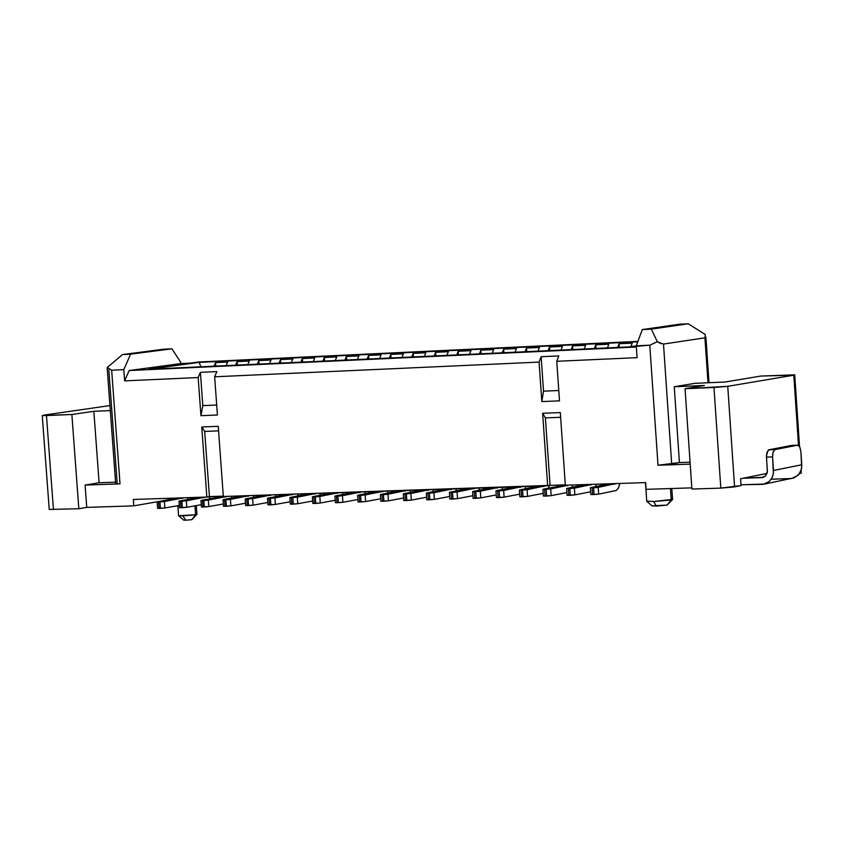 <?xml version="1.0" encoding="UTF-8"?>
<svg xmlns="http://www.w3.org/2000/svg" width="844" height="844" viewBox="0 0 844 844"><rect width="100%" height="100%" fill="white"/><g stroke="black" fill="none" stroke-linecap="round" stroke-linejoin="round"><path stroke-width="1.27" d="M800.355 472.851L799.416 473.642L801.315 472.999L801.125 470.171M741.064 485.553L720.808 488.117L691.901 489.045L720.808 488.117L734.575 486.882L727.75 386.32L713.971 387.491L720.808 488.117L713.971 387.491L685.054 388.704L691.901 489.045L685.054 388.704L704.371 385.476L674.25 386.752L679.431 462.565L658.004 465.255L690.202 464.147L658.004 465.255L671.697 464.052L663.489 344.067L671.697 464.052L679.431 462.565L690.065 462.195L679.431 462.565L674.25 386.752L694.981 383.313L724.943 382.037L760.813 376.055L794.721 374.841L793.793 375.19L798.508 445.41L793.793 375.19L727.75 386.32L734.575 486.882L741.064 485.553L740.599 478.759L741.064 485.553M691.816 487.864L646.114 489.341L645.649 482.589L565.343 485.237L645.649 482.589L646.114 489.341L691.816 487.864M800.302 472.155L800.386 473.442L800.302 472.155M767.059 473.421L740.599 478.759L767.048 473.452M661.2 343.708L658.51 342.411M658.267 342.274L657.339 341.714L651.273 329.149L642.284 329.582L636.27 345.818L649.785 345.196L658.004 465.255L649.785 345.196L657.339 341.714L663.489 344.067L704.93 337.822L663.489 344.067M649.785 345.196L628.959 346.916L148.808 369.208L199.195 362.382L637.747 341.82L199.195 362.382L200.851 366.792L199.195 362.382L148.808 369.208L628.959 346.916L636.27 345.818L637.083 357.656L636.27 345.818L642.284 329.582L679.336 324.223L642.284 329.582L651.273 329.149L657.339 341.714M704.93 337.822L707.989 382.765L704.93 337.822L705.331 334.541L688.25 323.79L651.273 329.149L688.25 323.79L679.336 324.223L688.25 323.79L705.331 334.541M651.99 505.83L656.305 506.062L653.646 501.536L646.736 501.083L653.646 501.536L671.223 499.954L670.442 488.549L671.223 499.954L672.562 499.321L671.824 488.507M672.626 499.363L653.646 501.536L656.305 506.062L667.108 505.092L671.223 499.954L667.119 505.092L672.373 499.648M667.108 505.092L651.979 505.851M115.575 482.177L99.107 482.757L85.096 485.078L120.006 483.865L115.681 483.644L120.006 483.865L111.661 370.21L123.804 369.64L124.627 380.876L129.164 370.537L180.679 363.585L180.563 362.002L171.891 348.794L130.598 354.174L123.804 369.64L130.598 354.174L122.507 354.564L107.283 367.457L111.661 370.21L120.006 483.865L85.096 485.078L86.742 507.381L78.83 508.742L49.226 509.438L78.83 508.742L71.867 414.488L46.473 415.554L53.436 509.565L46.473 415.554L42.263 415.533L71.867 414.488L78.83 508.742L86.742 507.381L133.795 505.862L86.742 507.381L85.096 485.078L99.107 482.757L115.575 482.177M176.238 498.466L133.795 505.862L176.238 498.466M133.331 499.458L133.795 505.862L133.331 499.458L206.843 497.042L133.331 499.458M107.188 367.984L107.262 369.176M107.272 369.282L107.283 367.457L122.507 354.564L163.863 349.184L171.891 348.794L163.863 349.184L122.507 354.564L130.598 354.174L171.891 348.794L180.563 362.002L180.679 363.585L190.048 363.142L180.679 363.585L129.164 370.537L636.355 347.021L129.164 370.537L124.627 380.876L123.804 369.64L111.661 370.21M227.669 362.044L226.15 365.61L227.669 362.044L215.547 362.614L227.669 362.044M235.592 365.178L237.111 361.601L249.286 361.032L247.777 364.608L249.286 361.032L237.111 361.601L235.592 365.178M257.272 364.175L258.781 360.588L271.008 360.019L269.5 363.606L271.008 360.019L258.781 360.588L257.272 364.175M279.037 363.163L280.535 359.576L292.826 358.995L291.328 362.593L292.826 358.995L280.535 359.576L279.037 363.163M300.907 362.15L302.395 358.552L314.738 357.972L313.251 361.57L314.738 357.972L302.395 358.552L300.907 362.15M322.872 361.126L324.36 357.518L336.745 356.938L335.268 360.546L336.745 356.938L324.36 357.518L322.872 361.126M344.932 360.103L346.409 356.495L358.858 355.904L357.392 359.523L358.858 355.904L346.409 356.495L344.932 360.103M367.098 359.069L368.564 355.451L381.077 354.87L379.61 358.489L381.077 354.87L368.564 355.451L367.098 359.069M389.358 358.035L390.825 354.417L403.39 353.826L401.923 357.455L403.39 353.826L390.825 354.417L389.358 358.035M411.724 357.001L413.18 353.362L425.798 352.781L424.353 356.411L425.798 352.781L413.18 353.362L411.724 357.001M434.196 355.957L435.641 352.317L448.322 351.726L446.877 355.366L448.322 351.726L435.641 352.317L434.196 355.957M456.762 354.913L458.197 351.262L470.941 350.661L469.507 354.322L470.941 350.661L458.197 351.262L456.762 354.913M479.434 353.858L480.869 350.197L493.656 349.606L492.231 353.267L493.656 349.606L480.869 350.197L479.434 353.858M502.212 352.803L503.636 349.131L516.486 348.53L515.072 352.201L516.486 348.53L503.636 349.131L502.212 352.803M525.095 351.737L526.508 348.066L539.421 347.464L538.008 351.136L539.421 347.464L526.508 348.066L525.095 351.737M548.072 350.671L549.486 346.989L562.452 346.388L561.049 350.07L562.452 346.388L549.486 346.989L548.072 350.671M571.166 349.606L572.57 345.913L585.599 345.301L584.206 348.994L585.599 345.301L572.57 345.913L571.166 349.606M594.366 348.519L595.759 344.827L608.851 344.215L607.458 347.918L608.851 344.215L595.759 344.827L594.366 348.519M617.671 347.443L619.053 343.74L632.209 343.118L630.901 346.631L632.209 343.118L619.053 343.74L617.671 347.443M214.017 366.18L215.547 362.614L214.017 366.18M110.311 410.595L93.842 411.292L99.107 482.757L93.842 411.292L71.867 414.488L93.842 411.292L110.311 410.595M117.168 483.274L108.834 369.883M196.979 514.281L195.586 514.756L191.883 519.651L185.733 520.199L191.883 519.651L195.586 514.756L182.832 515.895L185.733 520.199L183.654 520.083L185.733 520.199L182.832 515.895L178.59 515.747L195.586 514.756L194.932 505.83L195.586 514.756L196.937 514.26L196.304 505.588M194.394 498.414L194.32 497.454L194.394 498.414M191.883 519.651L196.821 514.46M637.906 341.387L198.467 362.002L190.048 363.142L198.467 362.002L637.906 341.387M565.322 484.857L223.333 496.494L547.672 485.817L542.629 413.286L560.311 412.579L565.343 485.237L560.311 412.579L542.629 413.286L547.672 485.817L550.077 485.363L545.382 417.896L542.629 413.286L545.382 417.896L550.077 485.363L565.322 484.857M223.312 496.135L206.843 497.042L201.758 426.99L218.248 426.325L223.333 496.494L218.248 426.325L201.758 426.99L206.843 497.042L209.417 496.588L204.681 431.432L201.758 426.99L204.681 431.432L209.417 496.588L223.312 496.135M637.083 357.656L556.755 361.295L559.498 400.847L541.816 401.586L539.073 362.097L214.65 376.793L217.425 414.995L200.935 415.681L198.161 377.542L124.627 380.876L198.161 377.542L200.387 372.331L216.876 371.582L214.65 376.793L539.073 362.097L541.131 356.717L558.802 355.904L556.755 361.295L637.083 357.656M556.755 361.295L558.802 355.904L541.131 356.717L539.073 362.097L541.816 401.586L543.525 391.162L541.131 356.717L543.525 391.162L558.781 390.519L543.525 391.162L541.816 401.586L559.498 400.847L556.755 361.295M200.387 372.331L198.161 377.542L200.935 415.681L202.813 405.605L200.387 372.331L202.813 405.605L216.697 405.014L202.813 405.605L200.935 415.681L217.425 414.995L214.65 376.793L216.876 371.582L200.387 372.331M218.575 430.883L204.681 431.432L218.575 430.883M560.638 417.295L545.382 417.896L560.638 417.295M619.306 347.369L619.053 343.74L619.306 347.369M596.001 348.445L595.759 344.827L596.001 348.445M572.812 349.522L572.57 345.913L572.812 349.522M549.729 350.598L549.486 346.989L549.729 350.598M526.751 351.663L526.508 348.066L526.751 351.663M503.879 352.729L503.636 349.131L503.879 352.729M481.112 353.784L480.869 350.197L481.112 353.784M458.45 354.828L458.197 351.262L458.45 354.828M435.894 355.883L435.641 352.317L435.894 355.883M413.433 356.917L413.18 353.362L413.433 356.917M391.078 357.962L390.825 354.417L391.078 357.962M368.817 358.995L368.564 355.451L368.817 358.995M346.662 360.019L346.409 356.495L346.662 360.019M324.602 361.042L324.36 357.518L324.602 361.042M302.648 362.065L302.395 358.552L302.648 362.065M280.788 363.078L280.535 359.576L280.788 363.078M259.034 364.091L258.781 360.588L259.034 364.091M237.364 365.093L237.111 361.601L237.364 365.093M215.8 366.096L215.547 362.614L215.8 366.096M704.371 385.476L685.054 388.704L727.75 386.32L793.793 375.19L760.813 376.055L724.943 382.037L694.981 383.313L674.25 386.752L704.371 385.476M109.942 405.574L43.814 415.121L109.942 405.574M615.782 483.58L598.196 487.378L598.66 494.12L616.162 490.543L618.399 488.064L619.834 483.443L618.546 487.779L616.299 490.469L598.66 494.12L598.196 487.378L615.782 483.58M590.747 487.621L608.366 483.823L607.511 484.361L614.928 484.118L607.511 484.361L590.747 487.621L598.196 487.378L593.627 487.79L594.092 494.531L598.66 494.12L590.842 494.521L592.594 494.573L592.129 487.832L590.747 487.621M592.077 484.361L574.395 488.159L574.859 494.879L590.652 491.788L574.859 494.879L574.395 488.159L592.077 484.361M595.59 486.682L596.159 484.224L595.59 486.682M566.978 488.402L584.692 484.604L583.837 485.142L591.222 484.899L583.837 485.142L566.978 488.402L574.395 488.159L569.827 488.56L570.291 495.291L574.859 494.879L567.073 495.28L568.814 495.333L568.339 488.613L566.978 488.402M568.487 485.131L550.699 488.929L551.174 495.639L566.883 492.579L551.174 495.639L550.699 488.929L568.487 485.131M572.021 487.421L572.591 484.994L572.021 487.421M543.325 489.172L560.268 485.912L561.429 484.983L560.268 485.912L567.622 485.669L560.268 485.912L543.325 489.172L550.699 488.929L546.142 489.33L546.606 496.04L551.174 495.639L543.409 496.04L545.129 496.093L544.665 489.383L543.325 489.172M545.002 485.912L527.131 489.699L527.595 496.388L543.219 493.36L527.595 496.388L527.131 489.699L545.002 485.912M548.568 488.159L549.17 485.532L548.568 488.159M519.777 489.931L537.691 486.144L536.816 486.682L544.137 486.439L536.816 486.682L519.777 489.931L527.131 489.699L522.573 490.1L523.037 496.799L527.595 496.388L519.862 496.789L521.571 496.842L521.107 490.153L519.777 489.931M521.634 486.671L503.657 490.459L504.121 497.137L519.672 494.151L504.121 497.137L503.657 490.459L521.634 486.671M525.221 488.898L525.78 486.545L525.221 488.898M496.346 490.702L514.355 486.914L513.479 487.452L520.759 487.21L513.479 487.452L496.346 490.702L503.657 490.459L499.11 490.86L499.574 497.549L504.121 497.137L496.42 497.538L498.118 497.591L497.643 490.913L496.346 490.702M498.371 487.442L480.299 491.219L480.774 497.886L496.24 494.932L480.774 497.886L480.299 491.219L498.371 487.442M501.98 489.625L502.539 487.304L501.98 489.625M473.03 491.461L491.124 487.684L490.237 488.212L497.485 487.98L490.237 488.212L473.03 491.461L480.299 491.219L475.763 491.63L476.227 498.287L480.774 497.886L473.094 498.287L474.771 498.34L474.307 491.672L473.03 491.461M475.214 488.201L457.058 491.978L457.522 498.625L472.914 495.702L457.522 498.625L457.058 491.978L475.214 488.201M478.854 490.364L479.403 488.064L478.854 490.364M449.81 492.221L467.998 488.444L467.112 488.971L474.328 488.739L467.112 488.971L449.81 492.221L457.058 491.978L452.521 492.379L452.985 499.026L457.522 498.625L449.873 499.026L451.54 499.078L451.065 492.432L449.81 492.221M452.173 488.961L433.911 492.738L434.386 499.363L449.694 496.472L434.386 499.363L433.911 492.738L452.173 488.961M455.834 491.092L456.372 488.824L455.834 491.092M426.705 492.97L444.988 489.203L444.092 489.731L451.276 489.499L444.092 489.731L426.705 492.97L433.911 492.738L429.385 493.139L429.849 499.764L434.386 499.363L426.758 499.764L428.404 499.817L427.94 493.181L426.705 492.97M429.227 489.72L410.88 493.487L411.355 500.102L426.589 497.243L411.355 500.102L410.88 493.487L429.227 489.72M432.919 491.809L433.457 489.583L432.919 491.809M403.706 493.719L422.084 489.953L421.188 490.48L428.33 490.248L421.188 490.48L403.706 493.719L410.88 493.487L406.354 493.888L406.829 500.503L411.355 500.102L403.759 500.503L405.384 500.545L404.92 493.93L403.706 493.719M406.397 490.469L387.955 494.236L388.43 500.83L403.58 498.002L388.43 500.83L387.955 494.236L406.397 490.469M410.11 492.537L410.638 490.332L410.11 492.537M380.813 494.468L399.275 490.702L398.379 491.229L405.489 490.997L398.379 491.229L380.813 494.468L387.955 494.236L383.44 494.637L383.904 501.231L388.43 500.83L380.866 501.231L382.48 501.283L382.005 494.679L380.813 494.468M383.661 491.219L365.146 494.974L365.61 501.558L380.686 498.762L365.61 501.558L365.146 494.974L383.661 491.219M387.396 493.255L387.923 491.081L387.396 493.255M358.035 495.206L376.582 491.451L375.675 491.978L382.754 491.746L375.675 491.978L358.035 495.206L365.146 494.974L360.62 495.375L361.095 501.958L365.61 501.558L358.067 501.958L359.671 502.011L359.196 495.417L358.035 495.206M361.032 491.968L342.432 495.713L342.896 502.286L357.898 499.521L342.896 502.286L342.432 495.713L361.032 491.968M364.798 493.972L365.325 491.82L364.798 493.972M335.353 495.945L353.984 492.2L353.077 492.727L360.124 492.495L353.077 492.727L335.353 495.945L342.432 495.713L337.916 496.114L338.381 502.686L342.896 502.286L335.384 502.686L336.967 502.729L336.503 496.166L335.353 495.945M338.518 492.706L319.823 496.451L320.287 503.013L335.216 500.27L320.287 503.013L319.823 496.451L338.518 492.706M342.305 494.679L342.822 492.558L342.305 494.679M312.776 496.683L331.492 492.938L330.584 493.466L337.6 493.234L330.584 493.466L312.776 496.683L319.823 496.451L315.308 496.852L315.783 503.404L320.287 503.013L312.808 503.404L314.369 503.457L313.905 496.894L312.776 496.683M316.099 493.445L297.31 497.19L297.784 503.731L312.628 501.019L297.784 503.731L297.32 497.19L316.099 493.445M319.908 495.396L320.425 493.297L319.908 495.396M290.304 497.422L309.104 493.677L308.187 494.194L315.181 493.972L308.187 494.194L290.304 497.422L297.31 497.19L292.815 497.58L293.279 504.121L297.784 503.731L290.325 504.121L291.876 504.174L291.412 497.633L290.304 497.422M293.775 494.173L274.912 497.918L275.387 504.438L290.157 501.769L275.387 504.438L274.912 497.918L293.775 494.173M297.615 496.103L298.122 494.035L297.615 496.103M267.938 498.15L286.823 494.405L285.905 494.932L292.857 494.7L285.905 494.932L267.938 498.15L274.912 497.918L270.418 498.319L270.892 504.839L275.387 504.438L267.949 504.839L269.489 504.881L269.025 498.361L267.938 498.15M271.557 494.911L252.62 498.646L253.084 505.155L267.78 502.507L253.084 505.155L252.62 498.646L271.557 494.911M275.418 496.81L275.925 494.763L275.418 496.81M245.667 498.867L264.636 495.133L263.718 495.66L270.639 495.428L263.718 495.66L245.667 498.867L252.62 498.646L248.125 499.036L248.59 505.556L253.084 505.155L245.678 505.545L247.208 505.598L246.733 499.089L245.667 498.867M249.444 495.639L230.423 499.374L230.887 505.862L245.509 503.246L230.887 505.862L230.423 499.374L249.444 495.639M253.327 497.506L253.833 495.491L253.327 497.506M223.502 499.595L242.555 495.861L241.627 496.388L248.516 496.156L241.627 496.388L223.502 499.595L230.423 499.374L225.928 499.764L226.403 506.263L230.887 505.862L223.502 506.252L225.021 506.305L224.546 499.806L223.502 499.595M227.437 496.367L208.32 500.091L208.795 506.569L223.343 503.973L208.795 506.569L208.32 500.091L227.437 496.367M231.34 498.203L231.836 496.219L231.34 498.203M201.442 500.313L219.64 497.105L220.896 496.209L219.64 497.105L226.498 496.884L219.64 497.105L201.442 500.313L208.32 500.091L203.837 500.481L204.311 506.959L208.795 506.569L201.431 506.959L202.94 507.012L202.465 500.524L201.442 500.313M205.514 497.084L186.324 500.808L186.798 507.276L201.273 504.701L186.798 507.276L186.324 500.808L205.514 497.084M209.439 498.909L210.008 496.567L209.439 498.909M179.477 501.03L198.688 497.306L197.749 497.833L204.586 497.601L197.749 497.833L179.477 501.03L186.324 500.808L181.85 501.199L182.325 507.666L186.798 507.276L179.466 507.666L180.954 507.708L180.479 501.241L179.477 501.03M183.707 497.802L164.432 501.515L164.907 507.972L179.308 505.429L164.907 507.972L164.432 501.515L183.707 497.802M187.653 499.595L188.138 497.654L187.653 499.595M157.606 501.747L176.902 498.023L175.963 498.54L182.758 498.319L175.963 498.54L157.606 501.747L164.432 501.515L159.959 501.916L160.434 508.362L164.907 507.972L157.596 508.362L159.073 508.404L158.598 501.958L157.606 501.747M764.875 483.992L794.162 477.852L799.141 474.033L801.399 469.201L801.768 464.77L773.494 470.456L772.576 456.899L773.389 473.484L772.176 477.588L769.158 481.629L763.219 484.34L741.011 484.772L764.738 484.034L768.451 482.209L771.437 478.938L773.157 474.75L773.494 470.456L801.768 464.77L800.872 451.34L801.694 467.576L800.46 471.849L797.865 475.467L791.809 478.485L772.165 479.202L790.575 478.59M766.479 457.11L767.407 471.363L765.424 476.069L762.385 477.588L743.216 478.253L763.535 477.282L761.752 477.641L765.677 475.816L767.344 472.176L766.447 455.686L768.103 450.274L791.408 445.41L797.464 445.199L774.824 449.62L772.935 452.574L772.576 456.899L766.479 457.11L772.576 456.899L773.136 451.93L775.13 449.525L768.684 449.863L766.858 452.7L766.479 457.11M800.872 451.34L799.69 446.761L797.464 445.199L799.732 446.856L800.872 451.34M791.82 445.4L769.032 449.746L775.13 449.525L797.464 445.199L791.408 445.41M593.627 487.79L592.129 487.832L592.594 494.573L594.092 494.531L593.627 487.79M569.827 488.56L568.339 488.613L568.814 495.333L570.291 495.291L569.827 488.56M546.142 489.33L544.665 489.383L545.129 496.093L546.606 496.04L546.142 489.33M522.573 490.1L521.107 490.153L521.571 496.842L523.037 496.799L522.573 490.1M499.11 490.86L497.643 490.913L498.118 497.591L499.574 497.549L499.11 490.86M475.763 491.63L474.307 491.672L474.771 498.34L476.227 498.287L475.763 491.63M452.521 492.379L451.065 492.432L451.54 499.078L452.985 499.026L452.521 492.379M429.385 493.139L427.94 493.181L428.404 499.817L429.849 499.764L429.385 493.139M406.354 493.888L404.92 493.93L405.384 500.545L406.829 500.503L406.354 493.888M383.44 494.637L382.005 494.679L382.48 501.283L383.904 501.231L383.44 494.637M360.62 495.375L359.196 495.417L359.671 502.011L361.095 501.958L360.62 495.375M337.916 496.114L336.503 496.166L336.967 502.729L338.381 502.686L337.916 496.114M315.308 496.852L313.905 496.894L314.369 503.457L315.783 503.404L315.308 496.852M292.815 497.58L291.412 497.633L291.876 504.174L293.279 504.121L292.815 497.58M270.418 498.319L269.025 498.361L269.489 504.881L270.892 504.839L270.418 498.319M248.125 499.036L246.733 499.089L247.208 505.598L248.59 505.556L248.125 499.036M225.928 499.764L224.546 499.806L225.021 506.305L226.403 506.263L225.928 499.764M203.837 500.481L202.465 500.524L202.94 507.012L204.311 506.959L203.837 500.481M181.85 501.199L180.479 501.241L180.954 507.708L182.325 507.666L181.85 501.199M159.959 501.916L158.598 501.958L159.073 508.404L160.434 508.362L159.959 501.916M799.532 446.497L794.721 374.968M645.47 482.599L646.747 501.315M705.911 337.167L709.002 382.722M646.852 501.347L652.117 505.946M107.177 368.026L115.691 483.77M49.226 509.438L42.263 415.533M177.852 505.683L178.59 515.747M195.713 497.411L195.766 498.182M178.654 515.779L183.718 520.136M590.842 494.521L590.378 487.779M567.073 495.28L566.598 488.56M543.409 496.04L542.945 489.33M519.862 496.789L519.398 490.1M496.42 497.538L495.955 490.86M473.094 498.287L472.629 491.63M449.873 499.026L449.409 492.379M426.758 499.764L426.294 493.139M403.759 500.503L403.295 493.888M380.866 501.231L380.391 494.637M358.067 501.958L357.603 495.375M335.384 502.686L334.91 496.114M312.808 503.404L312.333 496.852M290.325 504.121L289.851 497.591M267.949 504.839L267.485 498.319M245.678 505.545L245.203 499.047M223.502 506.252L223.038 499.764M201.431 506.959L200.967 500.481M179.466 507.666L178.991 501.199M157.596 508.362L157.121 501.916M762.248 477.609L763.06 477.44M791.556 445.4L797.612 445.178"/></g></svg>

